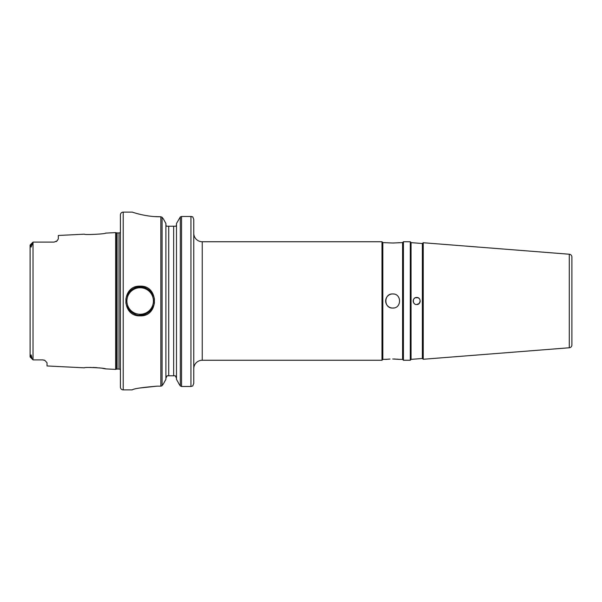<?xml version="1.0" encoding="UTF-8"?>
<svg xmlns="http://www.w3.org/2000/svg" width="602" height="602" viewBox="0 0 602 602"><rect width="100%" height="100%" fill="white"/><g stroke="black" fill="none" stroke-linecap="round" stroke-linejoin="round"><path stroke-width="0.9" d="M140.168 286.161C159.131 285.273 159.109 316.757 140.153 315.839C121.183 316.72 121.16 285.273 140.168 286.161M140.153 315.839L140.153 315.109C145.932 316.644 155.798 306.824 154.262 301C155.805 295.153 145.91 285.356 140.153 286.891C134.329 285.371 124.509 295.198 126.044 301.008C124.509 306.832 134.366 316.637 140.153 315.109A14.109 14.109 0 0 0 152.652 307.547M571.9 331.175L571.9 304.529M571.9 297.471L571.9 270.825M154.308 216.57L160.847 216.765L162.073 217.269L163.368 218.902L162.073 217.269L160.847 216.765L160.847 386.16L162.073 385.634L163.323 383.993L162.073 385.634L160.847 386.16L157.084 386.16C142.012 387.425 133.734 388.666 132.252 389.885L123.222 389.885A2.822 2.822 0 0 1 120.4 387.071L120.4 214.937M120.4 214.929A2.822 2.822 0 0 1 123.222 212.115L123.222 389.885M422.341 243.517L423.251 242.741L423.251 359.259L422.341 358.483L422.341 243.517L411.053 242.629L410.293 241.741L403.43 241.741L402.587 242.591L392.707 243.012L382.834 242.591L381.984 241.741L381.984 360.259L382.834 359.409L386.875 359.281M387.718 359.198L388.674 359.123M390.028 359.048L385.656 359.417M392.707 293.949C383.624 293.505 383.594 308.48 392.707 308.051C401.812 308.495 401.812 293.513 392.707 293.949M394.092 294.085A7.051 7.051 0 0 0 385.656 301A7.051 7.051 0 0 0 394.084 307.915M388.117 242.832L387.379 242.772M402.587 242.583L402.587 359.417M399.231 359.349L402.587 359.409L403.43 360.259L403.43 241.741M382.834 242.583L382.834 359.417M399.766 359.409L392.715 358.988M411.053 242.629L411.053 359.371L410.293 360.259L410.293 241.741M416.697 304.529C421.242 304.747 421.249 297.253 416.697 297.471C412.144 297.253 412.159 304.755 416.697 304.529C418.826 304.303 420 303.13 420.226 301L419.195 303.491L416.697 304.529M422.341 358.483L411.053 359.371M416.81 297.478L415.403 297.719M571.9 301C571.9 296.809 571.9 296.809 571.9 301M120.4 369.628L120.4 232.372M120.265 232.38A1.693 1.693 0 0 1 119.008 232.936L117.089 232.936A1.693 1.693 0 0 1 116.645 232.876L115.644 232.605L115.644 369.395L116.645 369.124A1.693 1.693 0 0 1 117.089 369.064L119.008 369.064A1.693 1.693 0 0 1 120.265 369.62M120.4 232.206L120.4 369.794M133.937 313.665A14.109 14.109 0 0 1 127.677 307.584M127.662 294.446A14.109 14.109 0 0 1 139.988 286.891M140.153 287.741A13.267 13.267 0 0 0 126.894 301A13.267 13.267 0 0 0 140.153 314.267A13.267 13.267 0 0 0 153.42 301A13.267 13.267 0 0 0 140.153 287.741M414.214 303.506L413.446 302.377M413.439 302.354L413.333 299.931M415.35 297.742L418.036 297.742M423.251 359.259L569.296 347.768A2.822 2.822 0 0 0 571.9 344.954L571.9 257.046A2.822 2.822 0 0 0 569.296 254.232L423.251 242.741M410.293 360.259L403.43 360.259M193.769 368.725A8.466 8.466 0 0 1 202.234 360.259L202.234 241.741A8.466 8.466 0 0 1 193.769 233.275M84.423 234.17C83.806 235.126 106.261 233.975 105.583 233.109C106.253 233.975 83.798 235.119 84.423 234.17L58.319 235.48L58.319 238.904L57.1 240.853L54.09 242.109L33.027 242.109L33.027 359.891L42.802 359.891L44.962 360.485L47.031 362.75L47.031 365.956L84.423 367.83C83.791 366.881 106.261 368.025 105.583 368.891L102.513 368.326M100.903 368.078L99.097 367.852M97.095 367.656L92.949 367.446M90.977 367.438L89.149 367.483M105.583 368.891L115.644 369.395M105.583 233.109L115.644 232.605M415.064 297.877L414.221 298.487M413.168 301.008L413.318 302.016M418.051 304.258L419.188 303.498M418.029 297.734L416.697 297.471M413.175 300.819L413.439 299.653M413.446 299.638L414.041 298.682M381.984 241.741L202.234 241.741M381.984 360.259L202.234 360.259M159.906 216.765C145.074 216.855 131.928 211.949 132.252 212.115L123.222 212.115M139.273 214.139L140.349 214.402M157.084 386.16L139.529 388.042M165.904 223.508L163.368 218.902L165.904 223.508L165.904 379.358L163.323 383.993L165.904 379.358M176.484 379.358L179.464 384.716L176.484 379.358L176.484 223.508L180.314 216.946L176.484 223.508M179.464 384.716L180.314 385.92L179.464 384.716M181.541 386.492L190.947 386.492L190.947 216.479L181.541 216.479L180.314 216.946L181.541 216.479L181.541 386.492L180.314 385.92L180.314 216.946M191.94 216.6L190.947 216.479L192.798 216.938L193.769 219.497L193.769 383.406L192.753 385.957L193.769 383.406L193.769 365.978M191.978 216.607L192.798 216.938L193.769 219.497L193.769 226.217M175.28 375.783L176.484 378.191L175.28 375.783L167.108 375.783L165.904 378.191M168.726 375.776L168.726 226.224L173.662 226.224L173.662 375.783L174.294 375.783M30.1 356.805L30.1 245.195M32.342 359.033L30.333 357.061M42.802 359.891L34.058 359.891L42.802 359.891M418.059 297.749L419.18 298.494M419.955 302.354L419.203 303.483M33.027 242.109L30.168 244.969L33.02 242.117L31.123 247.083L30.499 245.33L31.891 244.088M54.082 242.109L34.058 242.109M140.153 286.891A14.109 14.109 0 0 1 152.607 294.37M31.891 357.912L31.116 354.909L30.499 356.67L32.929 359.612M30.1 245.165L30.499 245.33L30.1 245.165M30.499 356.67L30.1 356.835L30.499 356.67M44.962 360.485A4.237 4.237 0 0 0 44.036 360.079A4.237 4.237 0 0 1 44.962 360.485M57.1 240.853A4.237 4.237 0 0 1 55.994 241.65M399.231 242.651L398.614 242.719M394.062 242.997L392.715 243.012M394.092 359.003L395.416 359.048M396.665 359.123L397.659 359.198M397.779 359.206L398.577 359.281M176.484 224.689L176.085 226.217L176.484 224.689M165.904 224.689L166.302 226.217L168.726 226.217M173.662 226.217L176.085 226.217M192.753 385.957L190.947 386.492M161.584 386.002L162.073 385.634L162.073 217.269M117.089 232.936L117.089 369.064M119.008 232.936L119.008 369.064M116.645 232.876L116.645 369.124M569.296 347.768L569.296 254.232M33.02 359.883L30.168 357.031"/></g></svg>
